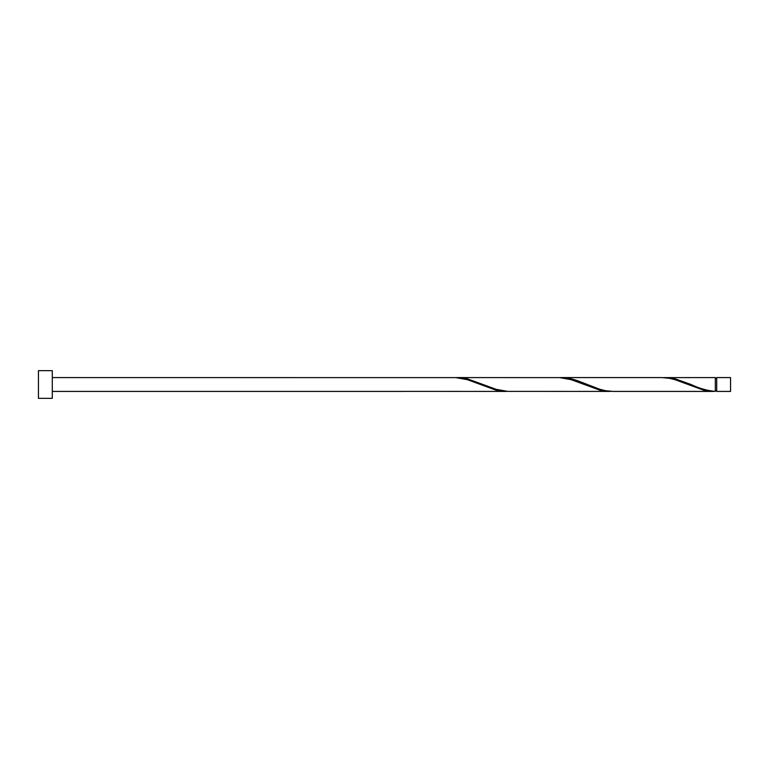 <?xml version="1.0" encoding="UTF-8"?>
<svg xmlns="http://www.w3.org/2000/svg" width="769" height="769" viewBox="0 0 769 769"><rect width="100%" height="100%" fill="white"/><g stroke="black" fill="none" stroke-linecap="round" stroke-linejoin="round"><path stroke-width="1.15" d="M730.55 384.5L730.55 391.421L716.708 391.421L716.708 377.579L730.55 377.579L730.55 384.5M52.292 384.5L52.292 398.342L38.45 398.342L38.45 370.658L52.292 370.658L52.292 384.5M52.292 377.579L455.786 377.617L467.321 379.665L496.159 390.219L507.694 391.383M403.879 391.383L506.05 391.421M713.68 391.421L613.153 391.421L605.741 390.739L599.974 389.335L576.904 380.463L571.136 378.781L561.245 377.579L661.773 377.579L669.184 378.261L674.951 379.665L703.789 390.219L715.324 391.383L715.324 377.579L663.416 377.617M715.324 391.383C707.22 390.681 699.117 388.383 691.033 384.5L674.951 378.781L665.06 377.579M609.865 391.421L507.694 391.383L496.159 389.335L467.321 378.781L457.43 377.579L559.601 377.617L571.136 379.665L599.974 390.219L611.509 391.383M561.245 377.579L559.601 377.617M457.43 377.579L455.786 377.617M716.708 390.729L715.324 390.729M403.879 391.421L52.292 391.421M716.708 378.271L715.324 378.271"/></g></svg>
